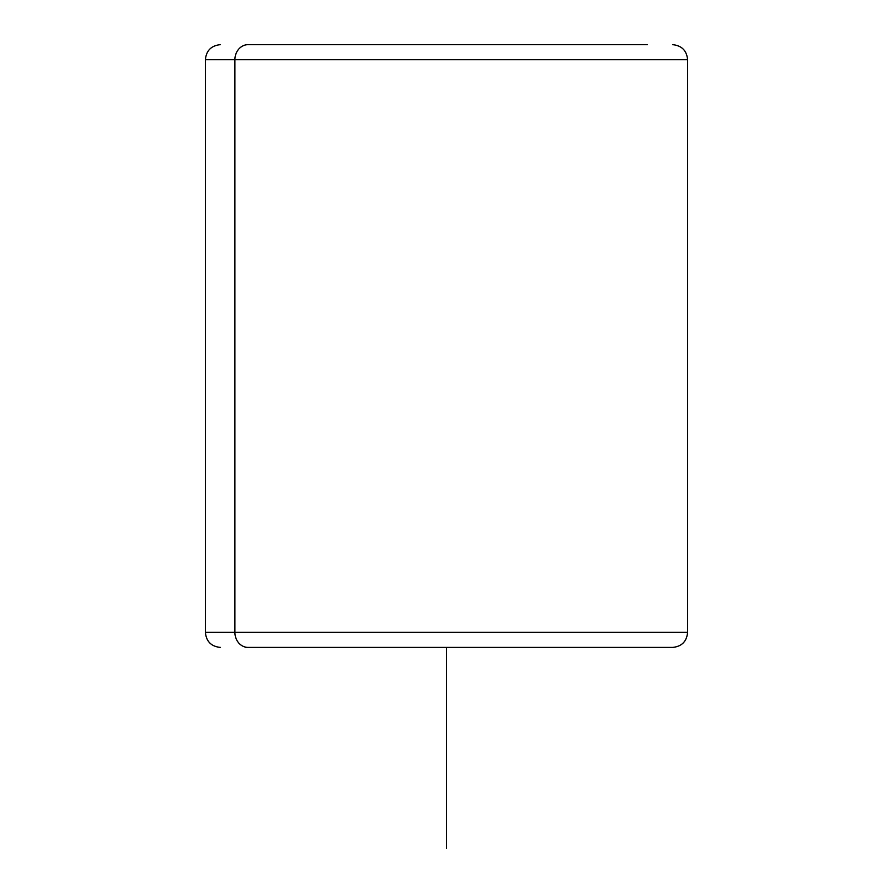 <?xml version="1.0" encoding="UTF-8"?>
<svg xmlns="http://www.w3.org/2000/svg" width="893" height="893" viewBox="0 0 893 893"><rect width="100%" height="100%" fill="white"/><g stroke="black" fill="none" stroke-linecap="round" stroke-linejoin="round"><path stroke-width="1.34" d="M270.177 44.65L245.575 44.65M248.131 647.425L672.44 647.425L248.131 647.425A15.069 13.228 -90 0 1 234.904 632.356L687.61 632.356L234.904 632.356A15.069 13.228 90 0 0 248.131 647.425L245.575 647.425L248.131 647.425M220.459 44.65C211.306 45.543 206.283 50.566 205.39 59.719L234.904 59.719L205.39 59.719L205.39 632.356L234.904 632.356L234.904 59.719L687.61 59.719L234.904 59.719L234.904 632.356L205.39 632.356C206.283 641.509 211.306 646.532 220.459 647.425M647.425 44.65L248.131 44.65L647.425 44.65M234.904 59.719A15.069 13.228 -90 0 1 248.131 44.65A15.069 13.228 90 0 0 234.904 59.719M446.5 647.425L446.5 848.35M672.541 44.65C681.694 45.543 686.717 50.566 687.61 59.719L687.61 632.356C686.717 641.509 681.694 646.532 672.541 647.425"/></g></svg>
